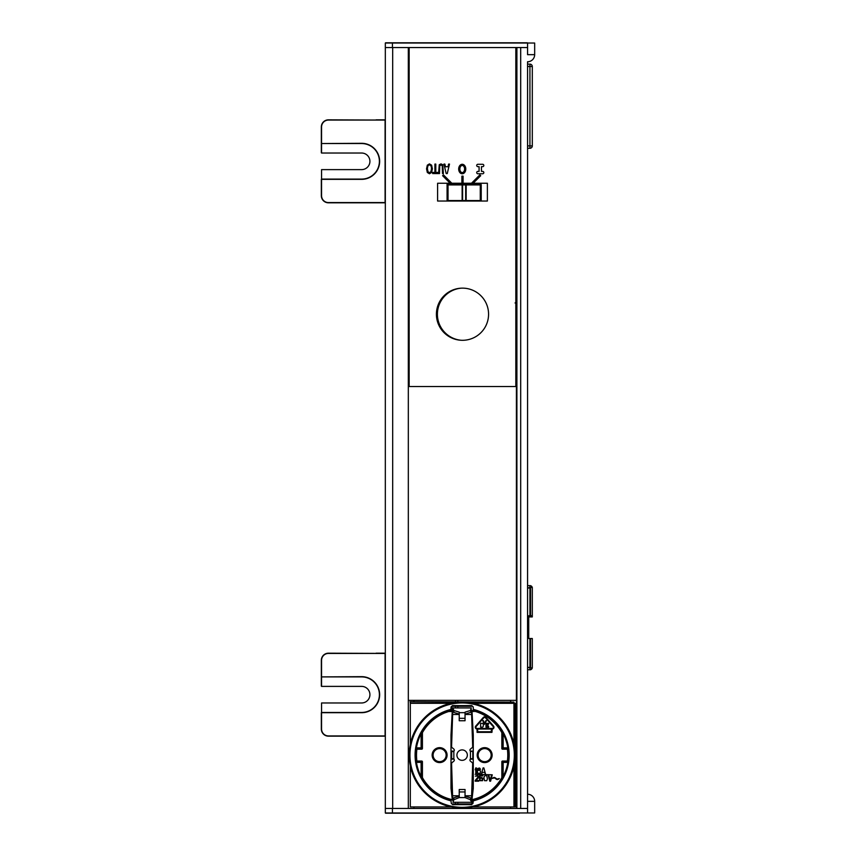 <?xml version="1.0" encoding="UTF-8"?>
<svg xmlns="http://www.w3.org/2000/svg" width="856" height="856" viewBox="0 0 856 856"><rect width="100%" height="100%" fill="white"/><g stroke="black" fill="none" stroke-linecap="round" stroke-linejoin="round"><path stroke-width="1.28" d="M527.574 148.281L529.928 148.281A2.375 2.375 0 0 0 532.304 145.916L532.304 66.501L529.928 66.501L529.928 145.916L532.304 145.916A2.375 2.375 0 0 1 529.928 148.281L529.928 145.916L527.574 145.916L529.928 145.916L529.928 148.281M529.928 64.136L529.928 66.501L527.574 66.501L529.928 66.501L529.928 145.916L532.304 145.916A2.375 2.375 0 0 1 531.608 147.596A2.375 2.375 0 0 0 532.304 145.916L532.304 66.501A2.375 2.375 0 0 0 529.928 64.136A2.375 2.375 0 0 1 532.304 66.501A2.375 2.375 0 0 0 529.928 64.136L527.574 64.136M529.928 668.012L529.928 669.788L530.527 669.788L527.574 669.788L529.928 669.788A2.375 2.375 0 0 0 532.229 668.012M530.527 615.742L528.74 615.742L528.74 638.501L532.304 638.501L532.304 668.012L527.574 667.413L529.928 667.413L529.928 638.501L528.74 638.501L528.74 616.93L532.304 616.93L532.304 587.409L530.527 587.409L530.527 615.742L532.304 615.742M529.928 587.409L529.928 585.632L527.574 585.632L529.928 585.632A2.375 2.375 0 0 1 532.229 587.409M528.74 638.501L528.74 637.784L528.74 638.501M460.87 288.194A26.162 26.162 0 0 0 460.87 340.239M448.03 199.812L447.078 195.093M409.157 185.591L408.323 186.308M409.157 190.813L408.323 189.85M459.233 795.78L452.578 795.78L451.583 763.713A1.423 1.423 0 0 1 452.096 762.621L453.808 761.187A1.423 1.423 0 0 0 453.948 759.154L450.994 759.154M450.994 775.269L451.615 775.269M492.2 728.456L477.07 728.456A1.188 1.188 0 0 1 476.182 726.477L483.747 717.852A1.188 1.188 0 0 1 485.534 717.852L493.099 726.477A1.188 1.188 0 0 1 492.2 728.456M480.623 727.14L482.11 727.14A1.188 1.188 0 0 0 483.298 725.952L483.298 724.54A1.188 1.188 0 0 0 482.11 723.352L480.623 723.352L480.623 727.14M485.973 727.14L488.648 727.14L488.648 726.541L486.572 726.541L486.572 725.546L488.059 725.546L488.059 724.946L486.572 724.946L486.572 723.951L488.648 723.951L488.648 723.352L485.973 723.352L485.973 727.14M484.336 724.433L486.508 720.645L485.866 720.645L484.635 723.598L483.415 720.645L482.763 720.645L484.336 724.433M491.344 729.045L491.344 731.762L477.669 731.762L477.669 729.045L491.344 729.045M491.173 755.12A6.516 6.516 0 0 1 481.393 760.77A6.516 6.516 0 0 1 481.393 749.482A6.516 6.516 0 0 1 491.173 755.12A6.516 6.516 0 0 1 481.393 760.77A6.516 6.516 0 0 1 481.393 749.482A6.516 6.516 0 0 1 491.173 755.12M452.717 803.934L471.56 803.934L452.717 803.934M446.137 755.12A6.516 6.516 0 0 1 436.357 760.77A6.516 6.516 0 0 1 436.357 749.482A6.516 6.516 0 0 1 446.137 755.12A6.516 6.516 0 0 1 436.357 760.77A6.516 6.516 0 0 1 436.357 749.482A6.516 6.516 0 0 1 446.137 755.12M451.818 799.568L451.176 800.157A46.342 46.342 0 0 1 451.091 710.116L451.647 710.587A45.753 45.753 0 0 0 449.807 711.058L449.1 711.507L452.236 711.507L450.994 734.972L450.994 788.312L452.364 800.189A0.706 0.706 48.7 0 0 451.818 799.568A45.636 45.636 0 0 1 422.425 777.612L422.425 761.765A0.706 0.706 0 0 0 421.719 761.048L416.893 761.048A45.636 45.636 0 0 1 416.893 749.193L421.719 749.193A0.706 0.706 0 0 0 422.425 748.486L422.425 732.64A45.636 45.636 0 0 1 449.1 711.39M416.893 749.193L416.455 747.877A46.256 46.256 0 0 1 421.109 733.763L422.425 732.64M422.425 777.612L421.109 776.488A46.256 46.256 0 0 1 416.455 762.364L416.893 761.048M439.62 762.589A7.469 7.469 0 0 1 433.147 751.386A7.469 7.469 0 0 1 446.083 751.386A7.469 7.469 0 0 1 439.62 762.589M421.826 777.772L421.826 762.364L422.425 761.765M421.109 776.488L421.109 762.364L416.455 762.364M421.719 761.048L421.109 761.658L416.358 761.658M416.358 748.593L421.719 749.193M416.455 747.877L421.109 747.877L421.109 733.763M422.425 748.486L421.826 747.877L421.826 732.479M451.765 706.981L452.193 709.934L451.765 706.981M471.795 706.307L452.471 706.307L471.795 706.307M462.133 702.947A52.184 52.184 0 0 0 416.947 781.218A52.184 52.184 0 0 0 507.33 781.218A52.184 52.184 0 0 0 462.133 702.947M473.347 709.421L473.218 706.949L471.795 705.601L452.471 705.601L451.059 706.949L450.919 709.421A47.059 47.059 0 0 0 451.005 800.842L451.305 803.388L452.717 804.651L471.56 804.651L472.972 803.388L473.261 800.842A47.059 47.059 0 0 0 473.347 709.421M513.953 702.123L409.981 701.792L462.133 702.123L451.091 703.3A52.986 52.986 0 0 0 410.313 744.078L409.136 755.12L410.313 766.173A52.986 52.986 0 0 0 451.091 806.941L462.133 808.128L473.186 806.941A52.986 52.986 0 0 0 513.953 766.173L515.141 755.12L513.953 744.078A52.986 52.986 0 0 0 473.186 703.3L462.133 702.123L513.953 702.123L513.953 744.078M462.133 702.23A52.89 52.89 0 0 0 416.326 781.571A52.89 52.89 0 0 0 507.94 781.571A52.89 52.89 0 0 0 462.133 702.23M451.091 806.941L410.313 806.941L410.313 766.173M410.313 702.123L410.313 703.3L451.091 703.3M410.313 744.078L410.313 703.3M473.186 703.3L515.141 703.3L515.141 806.941L473.186 806.941M473.272 787.788L471.56 802.532L472.266 803.303L472.555 800.767L471.902 800.189L473.272 788.322L473.272 734.983L472.031 711.507L475.176 711.39A45.636 45.636 0 0 1 501.841 732.64L501.841 748.486A0.706 0.706 0 0 0 502.547 749.193L507.383 749.193A45.636 45.636 0 0 1 507.383 761.048L502.547 761.048A0.706 0.706 0 0 0 501.841 761.765L501.841 777.612A45.636 45.636 0 0 1 472.448 799.568A0.706 0.706 -48.7 0 0 471.902 800.189M492.125 755.12A7.469 7.469 0 0 0 480.922 748.658A7.469 7.469 0 0 0 480.922 761.594A7.469 7.469 0 0 0 492.125 755.12M475.176 780.565L475.176 781.196L478.729 781.196L478.729 780.565L475.957 780.565L478.632 777.419L477.841 775.397L475.369 776.157L477.637 776.028L478.14 776.916L475.176 780.565M480.205 778.553L481.992 778.168L482.581 779.431L481.596 780.565L479.521 779.688L480.013 780.693L482.581 780.693L482.88 778.425L481.596 777.419L480.013 777.922L480.013 775.9L482.88 775.9L482.88 775.269L479.521 775.269L479.521 778.553L480.205 778.553M483.865 777.665L484.56 780.693L486.732 780.693L487.417 778.8L486.732 775.782L485.052 775.397L483.865 777.665M490.584 781.196L492.157 775.269L491.569 775.269L490.188 780.447L488.797 775.269L488.209 775.269L489.793 781.196L490.584 781.196M476.353 773.845L476.353 767.928L475.765 767.928L475.176 769.812L475.765 768.934L475.765 773.845L476.353 773.845M480.505 770.946L479.221 770.068L477.637 770.7L478.333 768.677L480.505 769.309L479.617 768.046L477.744 768.431L477.145 770.443L477.744 773.343L480.205 773.343L480.505 770.946M483.865 767.928L483.073 767.928L481.489 773.845L482.484 772.337L484.453 772.337L485.448 773.845L483.865 767.928M475.176 774.327L492.243 774.798L475.176 774.327M492.243 778.436L493.495 778.147A1.188 1.188 0 0 1 494.854 778.147L496.416 779.238A1.659 1.659 0 0 0 498.32 779.238L499.305 778.553L498.053 778.853A1.188 1.188 0 0 1 496.694 778.853L495.121 777.751A1.659 1.659 0 0 0 493.216 777.751L492.243 778.436M477.07 729.045L477.07 732.362L491.943 732.362L492.2 729.045A1.787 1.787 0 0 0 493.548 726.091L485.983 717.456A1.787 1.787 0 0 0 483.298 717.456L475.733 726.091A1.787 1.787 0 0 0 477.07 729.045M475.176 711.39L474.459 711.058A45.753 45.753 0 0 0 472.619 710.587L473.175 710.116A46.342 46.342 0 0 1 473.09 800.157L472.448 799.568M507.383 761.048L507.811 762.364A46.256 46.256 0 0 1 503.157 776.488L501.841 777.612M501.841 732.64L503.157 733.763A46.256 46.256 0 0 1 507.811 747.877L507.383 749.193M501.841 761.765L502.451 762.364L502.451 777.772M507.811 762.364L503.157 762.364L503.157 776.488M507.908 761.658L503.157 761.658L502.547 761.048M502.547 749.193L507.908 748.593M503.157 733.763L503.157 747.877L507.811 747.877M502.451 732.479L502.451 747.877L501.841 748.486M459.233 797.578L459.233 789.5L465.043 789.5L465.043 797.578L459.233 797.578L453.841 799.739L452.942 802.318L471.324 802.318L470.436 797.813L471.474 800.349L472.683 763.713A1.423 1.423 0 0 0 472.18 762.621L470.468 761.187L472.18 762.621M472.651 775.269L473.272 775.269M473.272 759.154L470.319 759.154A1.423 1.423 0 0 0 470.468 761.187A1.423 1.423 0 0 1 470.436 759.037L470.436 751.204L472.801 751.568L472.801 758.683L470.436 759.037M450.994 735.914L451.615 734.972M453.808 761.187A1.423 1.423 0 0 0 453.841 759.037L453.841 751.204A1.423 1.423 0 0 0 453.808 749.053L452.096 747.62L453.808 749.053A1.423 1.423 0 0 1 453.948 751.097L450.994 751.097M472.608 758.683L471.378 758.683M453.841 758.683L451.668 758.683L451.668 751.568L453.841 751.568M470.436 751.204A1.423 1.423 0 0 1 470.468 749.053L472.18 747.62A1.423 1.423 0 0 0 472.683 746.528L471.474 709.902L470.436 712.427L465.043 714.075M459.233 714.075L453.841 712.427L452.792 709.902L451.583 746.528A1.423 1.423 0 0 0 452.096 747.62M451.583 774.562L451.583 763.713M472.683 774.562L472.683 763.713M462.133 749.91A5.211 5.211 0 0 1 466.648 757.731A5.211 5.211 0 0 1 457.618 757.731A5.211 5.211 0 0 1 462.133 749.91M452.578 795.78L452.792 800.349L453.841 797.813L453.841 799.739M470.436 797.813L465.043 796.176M470.436 799.739L465.043 797.578M459.233 796.176L453.841 797.813M459.233 718.302L459.233 720.752L465.043 720.752L465.043 718.302L459.233 718.302L459.233 712.149L453.841 710.501L453.841 712.427M465.043 718.302L465.043 712.149L470.436 710.501L471.324 707.933L452.942 707.933L453.841 710.501M470.468 749.053A1.423 1.423 0 0 0 470.319 751.097L473.272 751.097M473.272 735.925L472.651 734.972M389.138 813.2L393.375 813.2L389.138 813.2M393.589 813.2L388.934 813.2L393.589 813.2M519.517 813.2L385.564 813.2L519.517 813.2M389.373 42.8L393.15 42.8L389.373 42.8M393.589 42.8L388.924 42.8L393.589 42.8M387.169 42.8L395.344 42.8L387.169 42.8M522.77 42.8L520.501 42.8L522.77 42.8M519.335 42.8L523.936 42.8L519.335 42.8M529.928 616.93L529.928 588.008L527.574 588.008L530.527 587.409M408.323 374.661L409.157 374.661M515.826 374.661L516.896 374.661M516.896 700.369L408.323 700.369M386.281 813.2L396.232 813.2L386.281 813.2M525.969 812.965L517.302 812.965M385.328 812.965L385.328 808.46L385.328 812.965L534.668 812.965L534.668 801.344L527.564 801.344L527.564 794.24A7.116 7.116 -90 0 1 534.668 801.344M527.564 812.965L527.564 61.76A7.116 7.116 90 0 0 534.668 54.656L527.564 54.656L527.564 47.54L515.826 47.54L515.826 386.516L409.157 386.516L409.157 47.54L392.679 47.54L408.323 47.54L408.323 808.46L392.679 808.46L392.679 47.54L385.328 47.54L385.328 43.035L534.668 43.035L534.668 54.656M527.564 808.46L385.328 808.46L385.328 43.035M527.317 42.8L392.444 42.8L527.317 42.8M385.564 42.8L392.444 42.8L385.564 42.8M386.281 42.8L396.232 42.8L386.281 42.8M516.66 42.8L526.611 42.8L516.66 42.8M482.634 173.768A1.188 1.188 0 0 0 483.822 172.58A1.188 1.188 0 0 0 482.634 171.393L481.457 171.393L481.457 166.653L482.634 166.653A1.188 1.188 0 0 0 483.822 165.476A1.188 1.188 0 0 0 482.634 164.288L477.894 164.288A1.188 1.188 0 0 0 476.717 165.476A1.188 1.188 0 0 0 477.894 166.653L479.082 166.653L479.082 171.393L477.894 171.393A1.188 1.188 0 0 0 476.717 172.58A1.188 1.188 0 0 0 477.894 173.768L482.634 173.768L477.894 173.768M462.229 165.476A3.552 2.375 90 0 0 460.175 170.804A3.552 2.375 90 0 0 464.284 170.804A3.552 2.375 90 0 0 462.229 165.476M429.455 164.973C428.171 165.015 427.508 166.299 427.444 168.825L427.989 171.692L429.455 172.677L430.932 171.692L431.478 168.825C431.424 166.299 430.75 165.015 429.455 164.973M473.154 183.248L471.485 183.248L479.863 174.87L480.698 175.705L473.154 183.248L487.385 183.248L487.385 201.032L437.598 201.032L437.598 183.248L450.149 183.248L442.606 175.705L443.44 174.87L451.818 183.248L450.149 183.248L461.898 183.248L461.898 176.143L463.085 176.143L463.085 183.248L461.898 183.248L473.154 183.248M462.486 288.14A26.076 26.076 0 0 1 485.074 327.26A26.076 26.076 0 0 1 439.909 327.26A26.076 26.076 0 0 1 462.486 288.14M409.157 47.54L515.826 47.54M477.894 171.393L479.082 171.393L479.082 166.653L477.894 166.653M477.894 164.288L482.634 164.288M482.634 166.653L481.457 166.653L481.457 171.393L482.634 171.393M462.229 164.288A4.74 3.552 90 0 1 465.311 171.393A4.74 3.552 90 0 1 459.158 171.393A4.74 3.552 90 0 1 462.229 164.288M435.79 172.441L438.015 172.441L438.015 173.565L432.676 173.565L432.676 172.441L434.912 172.441L434.912 164.084L435.79 164.084L435.79 172.441M447.26 173.565L446.179 173.565L443.943 164.084L444.874 164.084L445.473 166.738L448.009 166.738L448.608 164.084L449.496 164.084L447.26 173.565M442.766 164.759L443.397 173.565L442.509 173.565L442.231 165.743L441 164.962L439.77 165.743L439.492 173.565L438.604 173.565L439.235 164.759L441 163.892L442.766 164.759M426.534 168.825L427.326 165.176L429.466 163.892L431.606 165.176L432.398 168.825L431.595 172.484L429.466 173.768L427.326 172.484L426.534 168.825M516.896 129.417A23.7 23.7 0 0 1 515.826 129.053M515.826 84.551A23.7 23.7 0 0 1 516.896 84.188M516.896 321.877L515.826 321.877M515.826 314.762L516.896 314.762M516.896 316.292L515.826 316.774M515.826 319.855L516.896 320.315M515.826 297.749L516.896 297.749M516.896 301.259L515.077 302.992M516.896 313.756L515.826 313.489M515.826 304.073L516.896 303.794M516.896 304.929L515.826 305.185M515.826 307.967L516.896 308.224M516.896 309.38L515.826 309.637M515.826 312.419L516.896 312.675M321.567 676.903L361.628 676.903A17.783 17.783 -90 0 1 379.401 694.676A17.783 17.783 -90 0 1 361.628 712.46L321.567 712.46L321.567 702.969L361.628 702.969A8.293 8.293 90 0 0 369.92 694.676A8.293 8.293 90 0 0 361.628 686.384L321.567 686.384L321.567 676.903L361.628 676.903A17.783 17.783 -90 0 1 379.401 694.676A17.783 17.783 -90 0 1 361.628 712.46L321.567 712.46L321.567 729.045L321.567 712.695L361.628 712.695A18.019 18.019 90 0 0 379.647 694.676A18.019 18.019 90 0 0 361.628 676.657L321.567 676.903M375.613 653.428L328.437 653.428L385.093 653.428L385.093 735.925L328.437 735.925A6.869 6.869 -90 0 1 321.567 729.045M385.328 735.925L385.328 653.428M321.567 676.657L321.567 660.308A6.869 6.869 -90 0 1 328.437 653.428M385.093 736.16L328.437 736.16L385.093 735.925M321.332 712.695L321.332 729.045A7.116 7.116 90 0 0 328.437 736.16A7.116 7.116 -90 0 1 321.332 729.045L321.332 712.695M385.093 653.428L328.437 653.192A7.116 7.116 90 0 0 321.332 660.308L321.332 686.148L321.332 660.308A7.116 7.116 -90 0 1 328.437 653.192L376.084 653.428M376.084 653.192L385.093 653.192M321.567 143.541L361.628 143.541A17.783 17.783 0 0 1 379.401 161.324A17.783 17.783 0 0 1 361.628 179.097L321.567 179.097L321.567 169.616L361.628 169.616A8.293 8.293 0 0 0 369.92 161.324A8.293 8.293 0 0 0 361.628 153.031L321.567 153.031L321.567 143.541L361.628 143.541A17.783 17.783 0 0 1 379.401 161.324A17.783 17.783 0 0 1 361.628 179.097L321.567 179.097L321.567 195.692L321.567 179.343L361.628 179.343A18.019 18.019 0 0 0 379.647 161.324A18.019 18.019 0 0 0 361.628 143.305L321.567 143.541M375.613 120.075L328.437 120.075L385.093 120.075L385.093 202.572L328.437 202.572L375.613 202.572M385.328 202.572L385.328 120.075M328.437 202.572A6.869 6.869 0 0 1 321.567 195.692M321.567 143.305L321.567 126.956A6.869 6.869 0 0 1 328.437 120.075M385.093 202.808L328.437 202.808L385.093 202.572M321.332 179.343L321.332 195.692A7.116 7.116 0 0 0 328.437 202.808A7.116 7.116 0 0 1 321.332 195.692L321.332 179.343M385.093 120.075L328.437 119.84A7.116 7.116 0 0 0 321.332 126.956L321.332 152.785L321.332 126.956A7.116 7.116 0 0 1 328.437 119.84L376.084 120.075M376.084 119.84L385.093 119.84M516.414 47.54L516.414 808.46L516.414 47.54M457.864 807.839L457.864 807.133M457.864 804.651L457.864 802.318M457.864 707.933L457.864 705.601M457.864 703.118L457.864 702.402M457.864 701.792L457.864 700.369M457.864 184.907L457.864 183.965M455.499 808.46L455.499 807.69M455.499 807.593L455.499 806.876M455.499 804.651L455.499 802.318M455.499 707.933L455.499 705.601M455.499 703.365L455.499 702.648M455.499 701.792L455.499 700.369M455.499 184.907L455.499 183.965M413.897 808.46L413.897 806.941L413.897 808.46M413.897 776.82L413.897 775.022L413.897 776.82M413.897 735.229L413.897 733.432L413.897 735.229M413.897 701.792L413.897 700.369L413.897 701.792M516.896 808.46L516.896 47.54L520.683 47.54L520.683 808.46L516.896 808.46M510.615 808.46L510.615 806.941L510.615 808.46M510.615 776.285L510.615 774.434L510.615 776.285M510.615 735.807L510.615 733.967L510.615 735.807M510.615 701.792L510.615 700.369L510.615 701.792M447.56 201.032L447.56 184.436L447.56 201.032M462.604 184.907L465.685 184.907L465.685 200.55L462.604 200.55L462.604 184.907M462.133 200.55L448.03 200.55L448.03 184.907L462.133 184.907L462.133 200.55M466.167 184.907L480.27 184.907L480.27 200.55L466.167 200.55L466.167 184.907M480.74 200.55L480.74 184.907L480.74 200.55M481.093 201.032A0.952 0.952 0 0 0 481.222 200.55L481.222 184.907A0.952 0.952 0 0 0 480.27 183.965L447.078 183.965L447.078 201.032M529.928 66.501L532.304 66.501M513.953 766.173L513.953 806.941M471.346 709.806L470.682 709.806M453.594 709.806L452.92 709.806M471.688 714.471L465.043 714.471M459.233 714.471L452.578 714.471M471.688 795.78L465.043 795.78M471.346 800.446L470.682 800.446M453.594 800.446L452.92 800.446M465.043 791.95L459.233 791.95M465.043 712.663L459.233 712.663M530.527 638.501L530.527 668.012M392.444 808.46L392.444 812.965M527.564 43.035L527.564 47.54M392.444 47.54L392.444 43.035M385.328 808.46L385.328 47.54L385.328 808.46M471.399 709.731L470.704 709.731M453.562 709.731L452.867 709.731M471.399 800.52L470.704 800.52M453.562 800.52L452.867 800.52"/></g></svg>
